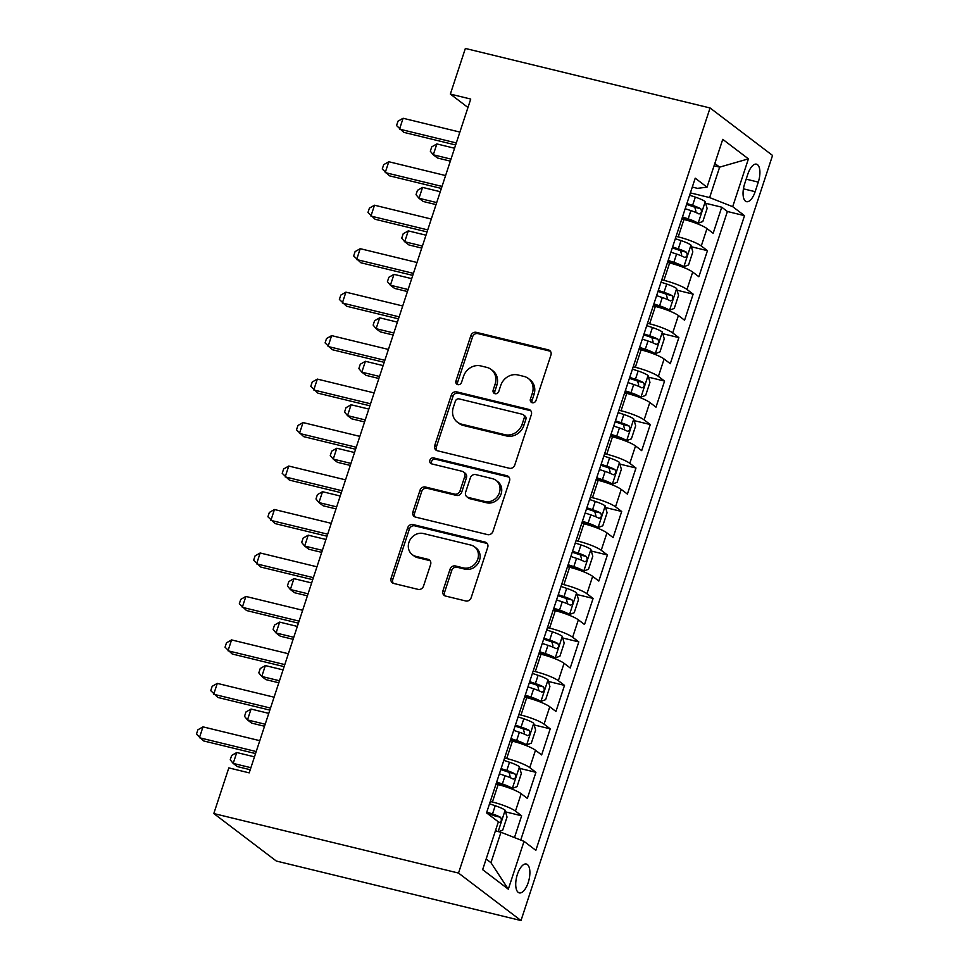 <?xml version="1.0" encoding="UTF-8"?>
<svg xmlns="http://www.w3.org/2000/svg" width="969" height="969" viewBox="0 0 969 969"><rect width="100%" height="100%" fill="white"/><g stroke="black" fill="none" stroke-linecap="round" stroke-linejoin="round"><path stroke-width="1.45" d="M532.235 402.741A3.186 2.834 -52.8 0 0 536.014 400.439L550.925 355.102A4.554 4.046 -52.8 0 0 548.321 349.857L476.263 332.331A4.554 4.046 -52.8 0 0 470.861 335.625L455.951 380.962A3.186 2.834 -52.8 0 0 457.768 384.632A3.186 2.834 -52.8 0 0 461.559 382.331L463.485 376.457A14.571 12.96 -52.8 0 1 480.781 365.919L486.789 367.384A14.571 12.96 -52.8 0 1 491.113 369.431A14.571 12.96 -52.8 0 1 495.111 384.148L493.185 390.022A3.186 2.834 -52.8 0 0 495.002 393.693A3.186 2.834 -52.8 0 0 498.793 391.379L500.719 385.517A14.571 12.96 -52.8 0 1 518.015 374.979L524.023 376.432A14.571 12.96 -52.8 0 1 528.347 378.491A14.571 12.96 -52.8 0 1 532.344 393.208L530.418 399.071A3.186 2.834 -52.8 0 0 532.235 402.741M528.214 882.565A14.85 6.323 103.7 0 0 526.312 864.033A14.85 6.323 103.7 0 0 517.398 874.353A14.85 6.323 103.7 0 0 519.299 892.885A14.85 6.323 103.7 0 0 528.214 882.565M442.942 590.811A4.554 4.046 -52.8 0 0 445.546 596.056L465.762 600.974A4.554 4.046 -52.8 0 0 471.164 597.679L487.722 547.328A4.554 4.046 -52.8 0 0 485.118 542.095L413.06 524.556A4.554 4.046 -52.8 0 0 407.658 527.851L391.101 578.202A4.554 4.046 -52.8 0 0 393.705 583.447L418.123 589.382A4.554 4.046 -52.8 0 0 423.526 586.088L430.611 564.539A4.554 4.046 -52.8 0 0 428.007 559.307L415.907 556.363A12.185 10.841 -52.8 0 1 412.285 554.643A12.185 10.841 -52.8 0 1 409.814 540.278A12.185 10.841 -52.8 0 1 423.405 533.531L470.849 545.075A12.185 10.841 -52.8 0 1 474.471 546.782A12.185 10.841 -52.8 0 1 476.93 561.148A12.185 10.841 -52.8 0 1 463.339 567.895L455.43 565.969A4.554 4.046 -52.8 0 0 450.028 569.263L442.942 590.811L444.638 592.095A4.554 4.046 -52.8 0 0 445.134 595.935M710.071 107.971L465.362 48.45L450.355 94.09L470.74 99.056L249.203 772.862L228.817 767.896L213.81 813.548L458.519 873.069L710.071 107.971L772.547 155.452L520.995 920.55L458.519 873.069M509.391 468.269A4.554 4.046 -52.8 0 0 514.793 464.975L531.351 414.623A4.554 4.046 -52.8 0 0 528.747 409.39L456.69 391.851A4.554 4.046 -52.8 0 0 451.288 395.146L434.73 445.498A4.554 4.046 -52.8 0 0 437.334 450.742L509.391 468.269M509.537 480.975L492.979 531.327A4.554 4.046 -52.8 0 1 487.577 534.622L415.519 517.095A4.554 4.046 -52.8 0 1 412.915 511.85L420.001 490.302A4.554 4.046 -52.8 0 1 425.403 487.007L454.631 494.117A4.554 4.046 -52.8 0 0 460.033 490.823L464.732 476.53A4.554 4.046 -52.8 0 0 462.14 471.297L431.714 463.897A3.186 2.834 -52.8 0 1 433.676 457.913L506.932 475.743A4.554 4.046 -52.8 0 1 509.537 480.975M514.478 837.579L521.637 815.789L505.576 811.877M490.29 801.484L492.409 802.005A18.556 3.064 18.2 0 1 515.472 811.101L521.189 793.72L527.354 798.395L535.93 772.317L519.868 768.417M504.583 758.012L506.702 758.533A18.556 3.064 18.2 0 1 529.764 767.63L535.482 750.248L541.647 754.936L550.222 728.845L534.161 724.945M518.875 714.541L520.995 715.061A18.556 3.064 18.2 0 1 544.057 724.158L549.774 706.776L555.94 711.464L564.515 685.374L548.454 681.473M533.168 671.069L535.288 671.59A18.556 3.064 18.2 0 1 558.35 680.698L564.067 663.305L570.232 667.992L578.808 641.902L562.747 638.002M547.461 627.609L549.58 628.118A18.556 3.064 18.2 0 1 572.643 637.227L578.36 619.833L584.525 624.52L593.101 598.43L577.039 594.53M561.754 584.137L563.873 584.646A18.556 3.064 18.2 0 1 586.935 593.755L592.653 576.361L598.818 581.049L607.393 554.958L591.332 551.058M576.046 540.666L578.166 541.174A18.556 3.064 18.2 0 1 601.228 550.283L606.945 532.889L613.111 537.577L621.686 511.487L605.625 507.586M590.339 497.194L592.459 497.703A18.556 3.064 18.2 0 1 615.521 506.811L621.238 489.418L627.403 494.105L635.979 468.015L619.918 464.115M604.62 453.722L606.751 454.231A18.556 3.064 18.2 0 1 629.814 463.339L635.531 445.946L641.696 450.633L650.272 424.543L634.211 420.643M618.912 410.25L621.044 410.759A18.556 3.064 18.2 0 1 644.106 419.868L649.824 402.474L655.989 407.162L664.564 381.083L648.503 377.171M633.205 366.779L635.337 367.287A18.556 3.064 18.2 0 1 658.399 376.396L664.116 359.002L670.282 363.69L678.857 337.612L662.796 333.699M647.498 323.307L649.63 323.816A18.556 3.064 18.2 0 1 672.692 332.924L678.409 315.531L684.574 320.218L693.15 294.14L677.089 290.228M661.791 279.835L663.922 280.344A18.556 3.064 18.2 0 1 686.985 289.452L692.702 272.059L698.867 276.746L707.443 250.668L701.277 245.981A18.556 3.064 -161.8 0 0 678.215 236.884L676.083 236.363M691.381 246.756L707.443 250.668M521.189 793.72A18.556 3.064 -161.8 0 0 498.127 784.611L496.007 784.103M535.482 750.248A18.556 3.064 -161.8 0 0 512.419 741.14L510.3 740.631M549.774 706.776A18.556 3.064 -161.8 0 0 526.712 697.668L524.592 697.159M564.067 663.305A18.556 3.064 -161.8 0 0 541.005 654.208L538.885 653.687M578.36 619.833A18.556 3.064 -161.8 0 0 555.298 610.736L553.178 610.216M592.653 576.361A18.556 3.064 -161.8 0 0 569.59 567.265L567.471 566.744M606.945 532.889A18.556 3.064 -161.8 0 0 583.883 523.793L581.763 523.272M621.238 489.418A18.556 3.064 -161.8 0 0 598.176 480.321L596.056 479.8M635.531 445.946A18.556 3.064 -161.8 0 0 612.469 436.849L610.337 436.329M649.824 402.474A18.556 3.064 -161.8 0 0 626.761 393.378L624.63 392.857M664.116 359.002A18.556 3.064 -161.8 0 0 641.054 349.906L638.922 349.385M678.409 315.531A18.556 3.064 -161.8 0 0 655.347 306.434L653.215 305.913M692.702 272.059A18.556 3.064 -161.8 0 0 669.64 262.962L667.508 262.442M747.826 174.154L744.676 183.722A14.39 6.129 103.7 0 0 746.518 201.673A14.39 6.129 103.7 0 0 755.154 191.68L758.291 182.111A14.39 6.129 103.7 0 0 756.462 164.161A14.39 6.129 103.7 0 0 747.826 174.154M486.147 859.019L490.956 862.689L500.961 832.25L524.035 841.358L535.845 850.334L744.519 215.663L732.697 206.676L709.635 197.579L690.376 192.892M524.035 841.358L508.313 889.179L482.647 869.665L498.369 821.845L486.547 812.87L695.221 178.187L707.031 187.174L722.753 139.354L748.419 158.855L732.697 206.676M520.728 840.05L727.392 211.496L721.735 207.196L713.16 233.275L706.995 228.587A18.556 3.064 -161.8 0 0 683.932 219.491L681.801 218.97M686.985 289.452L693.15 294.14M672.692 332.924L678.857 337.612M658.399 376.396L664.564 381.083M644.106 419.868L650.272 424.543M629.814 463.339L635.979 468.015M615.521 506.811L621.686 511.487M601.228 550.283L607.393 554.958M586.935 593.755L593.101 598.43M572.643 637.227L578.808 641.902M558.35 680.698L564.515 685.374M544.057 724.158L550.222 728.845M529.764 767.63L535.93 772.317M515.472 811.101L521.637 815.789M500.961 832.25L495.389 830.893M709.635 197.579L719.64 167.14L714.819 163.482M714.068 165.784L719.64 167.14L748.419 158.855M692.29 187.078L697.474 188.337L707.031 187.174M213.81 813.548L276.286 861.029L520.995 920.55M450.355 94.09L467.966 107.486M705.674 203.284L721.735 207.196M727.392 211.496L744.519 215.663M508.313 889.179L490.956 862.689M532.272 402.753A3.186 2.834 -52.8 0 1 532.102 400.354L534.028 394.492A14.571 12.96 -52.8 0 0 530.043 379.775L528.347 378.491M491.113 369.431L492.809 370.715A14.571 12.96 -52.8 0 1 496.794 385.432L494.868 391.306A3.186 2.834 -52.8 0 0 495.038 393.693M550.428 351.275A4.554 4.046 -52.8 0 0 550.017 351.141L477.947 333.615A4.554 4.046 -52.8 0 0 472.545 336.909L457.634 382.246A3.186 2.834 -52.8 0 0 457.804 384.645M530.855 410.795A4.554 4.046 -52.8 0 0 530.443 410.674L458.385 393.135A4.554 4.046 -52.8 0 0 452.971 396.43L436.425 446.782A4.554 4.046 -52.8 0 0 436.922 450.621M524.205 417.954A3.186 2.834 -52.8 0 0 522.388 414.284L459.136 398.901A3.186 2.834 -52.8 0 0 455.345 401.202L453.31 407.392A14.571 12.96 -52.8 0 0 457.307 422.109A14.571 12.96 -52.8 0 0 461.632 424.168L504.873 434.681A14.571 12.96 -52.8 0 0 522.17 424.143L524.205 417.954L525.888 419.238A3.186 2.834 -52.8 0 0 525.016 416.016L523.333 414.732M457.307 422.109L458.991 423.392A14.571 12.96 -52.8 0 0 463.327 425.452L461.632 424.168M525.888 419.238L523.866 425.427A14.571 12.96 -52.8 0 1 506.557 435.965L463.327 425.452M463.485 471.927L465.181 473.211A4.554 4.046 -52.8 0 1 466.428 477.814L461.728 492.107A4.554 4.046 -52.8 0 1 456.326 495.401L427.099 488.291A4.554 4.046 -52.8 0 0 421.685 491.586L414.611 513.134A4.554 4.046 -52.8 0 0 415.107 516.974M509.04 477.148A4.554 4.046 -52.8 0 0 508.628 477.027L435.36 459.197A3.186 2.834 -52.8 0 0 431.75 463.897M484.96 501.494A12.185 10.841 -52.8 0 0 498.55 494.747A12.185 10.841 -52.8 0 0 496.08 480.382A12.185 10.841 -52.8 0 0 492.458 478.674L475.755 474.604A4.554 4.046 -52.8 0 0 470.34 477.899L465.641 492.191A4.554 4.046 -52.8 0 0 468.245 497.436L484.96 501.494L486.644 502.778A12.185 10.841 -52.8 0 0 500.234 496.031A12.185 10.841 -52.8 0 0 497.775 481.666L496.08 480.382M466.888 496.794L468.584 498.078A4.554 4.046 -52.8 0 0 469.929 498.72L468.245 497.436M486.644 502.778L469.929 498.72M474.471 546.782L476.154 548.066A12.185 10.841 -52.8 0 1 478.613 562.432A12.185 10.841 -52.8 0 1 465.035 569.178L457.126 567.253A4.554 4.046 -52.8 0 0 451.724 570.547L444.638 592.095M412.285 554.643L413.969 555.927A12.185 10.841 -52.8 0 0 417.591 557.635L415.907 556.363M430.115 560.712A4.554 4.046 -52.8 0 0 429.703 560.591L417.591 557.635M487.225 543.5A4.554 4.046 -52.8 0 0 486.813 543.367L414.756 525.84A4.554 4.046 -52.8 0 0 409.342 529.135L392.784 579.486A4.554 4.046 -52.8 0 0 393.293 583.314M682.152 217.904L687.748 219.769A6.262 1.03 -161.8 0 1 692.726 221.986L698.031 223.282L702.84 221.501L707.128 208.456L705.178 201.54A12.294 2.035 -161.8 0 0 695.318 197.119L689.613 195.229M698.031 223.282A12.294 2.035 -161.8 0 0 688.172 218.861L682.467 216.959M454.57 148.245L436.862 143.933L433.288 154.798L437.503 158.008L450.331 161.133M685.18 208.698L690.885 210.6A12.294 2.035 18.2 0 1 698.976 213.931C701.52 213.35 702.089 211.605 700.696 208.723A12.294 2.035 -161.8 0 0 692.593 205.38L686.9 203.49M686.585 204.435L692.181 206.288A6.262 1.03 18.2 0 1 694.821 207.293L695.887 211.194M436.862 143.933L431.75 146.864L430.321 151.212L433.288 154.798L450.997 159.11M456.314 142.952L399.519 129.131L403.092 118.266L459.887 132.087M455.648 144.975L403.734 132.341L396.551 125.546L397.98 121.198L403.092 118.266M667.859 261.376L673.455 263.241A6.262 1.03 -161.8 0 1 678.433 265.458L683.739 266.754L688.547 264.973L692.835 251.928L690.885 245.012A12.294 2.035 -161.8 0 0 681.025 240.591L675.32 238.701M683.739 266.754A12.294 2.035 -161.8 0 0 673.879 262.333L668.174 260.431M440.277 191.717L422.569 187.405L418.996 198.27L423.211 201.479L436.038 204.604M670.887 252.17L676.592 254.072A12.294 2.035 18.2 0 1 684.683 257.403C687.227 256.821 687.796 255.077 686.403 252.194A12.294 2.035 -161.8 0 0 678.3 248.851L672.607 246.962M672.292 247.907L677.888 249.76A6.262 1.03 18.2 0 1 680.529 250.765L681.595 254.665M422.569 187.405L417.457 190.336L416.028 194.684L418.996 198.27L436.704 202.582M653.566 304.847L659.162 306.713A6.262 1.03 -161.8 0 1 664.14 308.929L669.446 310.225L674.254 308.445L678.542 295.4L676.592 288.483A12.294 2.035 -161.8 0 0 666.733 284.062L661.028 282.173M669.446 310.225A12.294 2.035 -161.8 0 0 659.586 305.804L653.881 303.903M425.985 235.188L408.276 230.876L404.703 241.741L408.918 244.951L421.745 248.076M656.594 295.642L662.299 297.544A12.294 2.035 18.2 0 1 670.391 300.875C672.934 300.293 673.503 298.549 672.111 295.654A12.294 2.035 -161.8 0 0 664.007 292.323L658.314 290.434M657.999 291.378L663.595 293.232A6.262 1.03 18.2 0 1 666.236 294.237L667.302 298.137M408.276 230.876L403.165 233.808L401.735 238.156L404.703 241.741L422.411 246.053M639.274 348.319L644.869 350.184A6.262 1.03 -161.8 0 1 649.848 352.401L655.153 353.697L659.962 351.917L664.249 338.871L662.299 331.955A12.294 2.035 -161.8 0 0 652.44 327.534L646.735 325.645M655.153 353.697A12.294 2.035 -161.8 0 0 645.293 349.264L639.588 347.374M411.692 278.648L393.983 274.348L390.41 285.213L394.625 288.423L407.452 291.536M642.302 339.114L648.007 341.015A12.294 2.035 18.2 0 1 656.098 344.346C658.641 343.765 659.211 342.021 657.818 339.126A12.294 2.035 -161.8 0 0 649.714 335.795L644.022 333.905M643.707 334.85L649.303 336.703A6.262 1.03 18.2 0 1 651.943 337.709L653.009 341.609M393.983 274.348L388.872 277.279L387.443 281.628L390.41 285.213L408.119 289.525M624.981 391.791L630.577 393.656A6.262 1.03 -161.8 0 1 635.555 395.873L640.86 397.169L645.669 395.388L649.957 382.343L648.007 375.427A12.294 2.035 -161.8 0 0 638.147 371.006L632.442 369.116M640.86 397.169A12.294 2.035 -161.8 0 0 631.001 392.736L625.296 390.846M397.399 322.12L379.691 317.82L376.117 328.685L380.332 331.895L393.16 335.008M628.009 382.585L633.714 384.487A12.294 2.035 18.2 0 1 641.805 387.818C644.349 387.237 644.918 385.492 643.525 382.598A12.294 2.035 -161.8 0 0 635.434 379.267L629.729 377.377M629.414 378.322L635.01 380.175A6.262 1.03 18.2 0 1 637.65 381.18L638.716 385.081M379.691 317.82L374.579 320.751L373.15 325.099L376.117 328.685L393.826 332.997M442.021 186.423L385.226 172.603L388.799 161.738L445.595 175.559M441.355 188.446L389.441 175.813L382.258 169.018L383.688 164.669L388.799 161.738M427.729 229.895L370.933 216.075L374.506 205.21L431.302 219.03M427.063 231.918L375.148 219.285L367.966 212.49L369.395 208.141L374.506 205.21M413.436 273.367L356.64 259.547L360.214 248.682L417.009 262.49M412.77 275.378L360.856 262.756L353.673 255.961L355.102 251.613L360.214 248.682M399.143 316.839L342.348 303.018L345.921 292.153L402.716 305.962M398.477 318.849L346.563 306.228L339.38 299.433L340.809 295.085L345.921 292.153M610.688 435.263L616.284 437.128A6.262 1.03 -161.8 0 1 621.262 439.345L626.568 440.629L631.376 438.86L635.664 425.815L633.714 418.899A12.294 2.035 -161.8 0 0 623.854 414.478L618.149 412.588M626.568 440.629A12.294 2.035 -161.8 0 0 616.708 436.207L611.003 434.318M383.106 365.592L365.398 361.292L361.825 372.157L366.04 375.366L378.867 378.479M613.716 426.057L619.421 427.959A12.294 2.035 18.2 0 1 627.512 431.29C630.056 430.708 630.625 428.964 629.232 426.069A12.294 2.035 -161.8 0 0 621.141 422.738L615.436 420.837M615.121 421.794L620.717 423.647A6.262 1.03 18.2 0 1 623.358 424.652L624.424 428.552M365.398 361.292L360.286 364.223L358.857 368.571L361.825 372.157L379.533 376.469M384.85 360.311L328.055 346.49L331.628 335.625L388.424 349.434M384.184 362.321L332.27 349.7L325.087 342.905L326.517 338.556L331.628 335.625M596.395 478.734L601.991 480.6A6.262 1.03 -161.8 0 1 606.969 482.816L612.275 484.1L617.083 482.32L621.371 469.287L619.421 462.37A12.294 2.035 -161.8 0 0 609.562 457.949L603.857 456.06M612.275 484.1A12.294 2.035 -161.8 0 0 602.415 479.679L596.71 477.79M368.814 409.063L351.105 404.763L347.532 415.628L351.747 418.838L364.574 421.951M599.423 469.529L605.128 471.418A12.294 2.035 18.2 0 1 613.22 474.762C615.763 474.18 616.332 472.436 614.94 469.541A12.294 2.035 -161.8 0 0 606.848 466.21L601.143 464.308M600.828 465.265L606.424 467.119A6.262 1.03 18.2 0 1 609.065 468.112L610.131 472.024M351.105 404.763L345.994 407.695L344.564 412.043L347.532 415.628L365.24 419.94M370.558 403.782L313.762 389.962L317.335 379.097L374.131 392.905M369.892 405.793L317.977 393.172L310.795 386.377L312.224 382.028L317.335 379.097M582.103 522.206L587.698 524.072A6.262 1.03 -161.8 0 1 592.677 526.288L597.982 527.572L602.791 525.792L607.078 512.758L605.128 505.842A12.294 2.035 -161.8 0 0 595.269 501.421L589.564 499.519M597.982 527.572A12.294 2.035 -161.8 0 0 588.122 523.151L582.417 521.261M354.521 452.535L336.812 448.235L333.239 459.1L337.454 462.31L350.281 465.423M585.131 513.001L590.836 514.89A12.294 2.035 18.2 0 1 598.927 518.233C601.47 517.652 602.04 515.908 600.647 513.013A12.294 2.035 -161.8 0 0 592.556 509.682L586.851 507.78M586.536 508.737L592.132 510.59A6.262 1.03 18.2 0 1 594.772 511.584L595.838 515.496M336.812 448.235L331.701 451.166L330.272 455.515L333.239 459.1L350.948 463.412M356.265 447.254L299.469 433.434L303.043 422.569L359.838 436.377M355.599 449.265L303.685 436.644L296.502 429.848L297.931 425.5L303.043 422.569M567.81 565.678L573.406 567.543A6.262 1.03 -161.8 0 1 578.384 569.76L583.689 571.044L588.498 569.263L592.786 556.23L590.836 549.314A12.294 2.035 -161.8 0 0 580.976 544.893L575.271 542.991M583.689 571.044A12.294 2.035 -161.8 0 0 573.83 566.623L568.125 564.733M340.228 496.007L322.52 491.707L318.946 502.572L323.161 505.782L335.989 508.895M570.838 556.472L576.543 558.362A12.294 2.035 18.2 0 1 584.634 561.705C587.178 561.124 587.747 559.379 586.354 556.485A12.294 2.035 -161.8 0 0 578.263 553.154L572.558 551.252M572.243 552.209L577.839 554.062A6.262 1.03 18.2 0 1 580.479 555.055L581.545 558.968M322.52 491.707L317.408 494.638L315.979 498.987L318.946 502.572L336.655 506.884M341.972 490.726L285.177 476.905L288.75 466.041L345.545 479.849M341.306 492.736L289.392 480.115L282.209 473.32L283.638 468.972L288.75 466.041M553.517 609.15L559.113 611.003A6.262 1.03 -161.8 0 1 564.091 613.232L569.397 614.516L574.205 612.735L578.493 599.702L576.543 592.786A12.294 2.035 -161.8 0 0 566.683 588.365L560.978 586.463M569.397 614.516A12.294 2.035 -161.8 0 0 559.537 610.095L553.832 608.205M325.935 539.479L308.227 535.179L304.654 546.044L308.869 549.253L321.696 552.366M556.545 599.944L562.25 601.834A12.294 2.035 18.2 0 1 570.341 605.177C572.885 604.595 573.454 602.851 572.061 599.956A12.294 2.035 -161.8 0 0 563.97 596.625L558.265 594.724M557.95 595.681L563.546 597.534A6.262 1.03 18.2 0 1 566.199 598.527L567.253 602.439M308.227 535.179L303.115 538.11L301.686 542.458L304.654 546.044L322.362 550.344M327.679 534.185L270.884 520.377L274.457 509.512L331.253 523.321M327.013 536.208L275.099 523.587L267.916 516.792L269.346 512.444L274.457 509.512M539.224 652.621L544.82 654.475A6.262 1.03 -161.8 0 1 549.798 656.703L555.104 657.987L559.912 656.207L564.2 643.174L562.25 636.258A12.294 2.035 -161.8 0 0 552.391 631.836L546.686 629.935M555.104 657.987A12.294 2.035 -161.8 0 0 545.244 653.566L539.539 651.677M311.643 582.95L293.934 578.638L290.361 589.515L294.576 592.725L307.403 595.838M542.252 643.416L547.957 645.306A12.294 2.035 18.2 0 1 556.049 648.649C558.592 648.067 559.161 646.323 557.769 643.428A12.294 2.035 -161.8 0 0 549.677 640.097L543.972 638.196M543.657 639.14L549.253 641.006A6.262 1.03 18.2 0 1 551.906 641.999L552.96 645.911M293.934 578.638L288.823 581.582L287.393 585.93L290.361 589.515L308.069 593.815M313.387 577.657L256.591 563.849L260.164 552.984L316.96 566.792M312.721 579.68L260.806 567.059L253.624 560.264L255.053 555.915L260.164 552.984M524.932 696.093L530.527 697.946A6.262 1.03 -161.8 0 1 535.506 700.175L540.811 701.459L545.62 699.679L549.908 686.646L547.957 679.729A12.294 2.035 -161.8 0 0 538.098 675.308L532.393 673.407M540.811 701.459A12.294 2.035 -161.8 0 0 530.951 697.038L525.246 695.148M297.35 626.422L279.641 622.11L276.068 632.987L280.283 636.197L293.11 639.31M527.96 686.888L533.665 688.777A12.294 2.035 18.2 0 1 541.756 692.12C544.299 691.527 544.869 689.795 543.476 686.9A12.294 2.035 -161.8 0 0 535.385 683.569L529.68 681.667M529.365 682.612L534.961 684.477A6.262 1.03 18.2 0 1 537.613 685.471L538.667 689.383M279.641 622.11L274.53 625.053L273.101 629.39L276.068 632.987L293.777 637.287M299.094 621.129L242.298 607.321L245.872 596.444L302.667 610.264M298.428 623.152L246.514 610.531L239.331 603.735L240.76 599.387L245.872 596.444M510.639 739.565L516.235 741.418A6.262 1.03 -161.8 0 1 521.213 743.647L526.518 744.931L531.327 743.15L535.615 730.117L533.665 723.201A12.294 2.035 -161.8 0 0 523.805 718.78L518.1 716.878M526.518 744.931A12.294 2.035 -161.8 0 0 516.659 740.51L510.954 738.62M283.057 669.894L265.349 665.582L261.775 676.459L265.99 679.657L278.818 682.782M513.667 730.36L519.372 732.249A12.294 2.035 18.2 0 1 527.463 735.592C530.007 734.999 530.576 733.267 529.183 730.372A12.294 2.035 -161.8 0 0 521.092 727.041L515.387 725.139M515.072 726.084L520.668 727.949A6.262 1.03 18.2 0 1 523.321 728.942L524.374 732.855M265.349 665.582L260.237 668.525L258.808 672.861L261.775 676.459L279.484 680.759M284.801 664.601L228.006 650.793L231.579 639.915L288.374 653.736M284.135 666.624L232.221 654.002L225.038 647.207L226.467 642.859L231.579 639.915M496.346 783.037L501.942 784.89A6.262 1.03 -161.8 0 1 506.92 787.119L512.226 788.403L517.034 786.622L521.322 773.577L519.372 766.673A12.294 2.035 -161.8 0 0 509.512 762.252L503.807 760.35M512.226 788.403A12.294 2.035 -161.8 0 0 502.366 783.982L496.661 782.092M268.764 713.366L251.056 709.054L247.483 719.931L251.698 723.128L264.525 726.253M499.374 773.831L505.079 775.721A12.294 2.035 18.2 0 1 513.17 779.064C515.714 778.47 516.283 776.738 514.89 773.843A12.294 2.035 -161.8 0 0 506.799 770.5L501.094 768.611M500.779 769.556L506.375 771.421A6.262 1.03 18.2 0 1 509.028 772.414L510.082 776.314M251.056 709.054L245.944 711.985L244.515 716.333L247.483 719.931L265.191 724.231M270.508 708.073L213.713 694.264L217.286 683.387L274.082 697.208M269.842 710.095L217.928 697.474L210.745 690.667L212.175 686.331L217.286 683.387M498.526 831.656L502.741 830.094L507.029 817.049L505.079 810.145A12.294 2.035 -161.8 0 0 495.22 805.724L489.515 803.822M497.085 831.305A12.294 2.035 -161.8 0 0 495.534 830.457M254.472 756.837L236.763 752.525L233.19 763.402L237.405 766.6L250.232 769.725M498.248 822.196A12.294 2.035 18.2 0 1 498.878 822.536C501.421 821.942 501.99 820.21 500.598 817.315A12.294 2.035 -161.8 0 0 492.506 813.972L486.801 812.083M486.971 813.185L492.082 814.893A6.262 1.03 18.2 0 1 494.735 815.886L500.598 817.315M236.763 752.525L231.652 755.457L230.222 759.805L233.19 763.402L250.898 767.702M256.216 751.544L199.42 737.736L202.993 726.859L259.789 740.679M255.55 753.567L203.635 740.934L196.453 734.139L197.882 729.802L202.993 726.859M492.409 802.005L498.127 784.611M506.702 758.533L512.419 741.14M520.995 715.061L526.712 697.668M535.288 671.59L541.005 654.208M549.58 628.118L555.298 610.736M563.873 584.646L569.59 567.265M578.166 541.174L583.883 523.793M592.459 497.703L598.176 480.321M606.751 454.231L612.469 436.849M621.044 410.759L626.761 393.378M635.337 367.287L641.054 349.906M649.63 323.816L655.347 306.434M663.922 280.344L669.64 262.962M678.215 236.884L683.932 219.491M701.277 245.981L706.995 228.587M746.178 179.168L758.291 182.111M743.441 188.834L755.154 191.68M534.028 394.492L532.344 393.208M494.868 391.306L493.185 390.022M496.794 385.432L495.111 384.148M457.634 382.246L455.951 380.962M472.545 336.909L470.861 335.625M477.947 333.615L476.263 332.331M550.017 351.141L548.321 349.857M532.102 400.354L530.418 399.071M436.425 446.782L434.73 445.498M452.971 396.43L451.288 395.146M458.385 393.135L456.69 391.851M530.443 410.674L528.747 409.39M506.557 435.965L504.873 434.681M523.866 425.427L522.17 424.143M414.611 513.134L412.915 511.85M421.685 491.586L420.001 490.302M427.099 488.291L425.403 487.007M456.326 495.401L454.631 494.117M461.728 492.107L460.033 490.823M466.428 477.814L464.732 476.53M435.36 459.197L433.676 457.913M508.628 477.027L506.932 475.743M451.724 570.547L450.028 569.263M457.126 567.253L455.43 565.969M465.035 569.178L463.339 567.895M429.703 560.591L428.007 559.307M392.784 579.486L391.101 578.202M409.342 529.135L407.658 527.851M414.756 525.84L413.06 524.556M486.813 543.367L485.118 542.095M698.152 223.233L705.226 201.722M692.593 205.38L695.318 197.119M688.172 218.861L690.885 210.6M694.821 207.293L700.696 208.723M683.86 266.705L690.933 245.181M678.3 248.851L681.025 240.591M673.879 262.333L676.592 254.072M680.529 250.765L686.403 252.194M669.567 310.177L676.641 288.653M664.007 292.323L666.733 284.062M659.586 305.804L662.299 297.544M666.236 294.237L672.111 295.654M655.274 353.649L662.348 332.125M649.714 335.795L652.44 327.534M645.293 349.264L648.007 341.015M651.943 337.709L657.818 339.126M640.981 397.12L648.055 375.597M635.434 379.267L638.147 371.006M631.001 392.736L633.714 384.487M637.65 381.18L643.525 382.598M626.689 440.592L633.762 419.068M621.141 422.738L623.854 414.478M616.708 436.207L619.421 427.959M623.358 424.652L629.232 426.069M612.396 484.064L619.47 462.54M606.848 466.21L609.562 457.949M602.415 479.679L605.128 471.418M609.065 468.112L614.94 469.541M598.103 527.536L605.177 506.012M592.556 509.682L595.269 501.421M588.122 523.151L590.836 514.89M594.772 511.584L600.647 513.013M583.81 571.007L590.884 549.484M578.263 553.154L580.976 544.893M573.83 566.623L576.543 558.362M580.479 555.055L586.354 556.485M569.518 614.479L576.591 592.955M563.97 596.625L566.683 588.365M559.537 610.095L562.25 601.834M566.199 598.527L572.061 599.956M555.225 657.951L562.299 636.427M549.677 640.097L552.391 631.836M545.244 653.566L547.957 645.306M551.906 641.999L557.769 643.428M540.932 701.423L548.006 679.899M535.385 683.569L538.098 675.308M530.951 697.038L533.665 688.777M537.613 685.471L543.476 686.9M526.639 744.895L533.713 723.371M521.092 727.041L523.805 718.78M516.659 740.51L519.372 732.249M523.321 728.942L529.183 730.372M512.347 788.366L519.42 766.842M506.799 770.5L509.512 762.252M502.366 783.982L505.079 775.721M509.028 772.414L514.89 773.843M498.151 831.572L505.128 810.314M492.506 813.972L495.22 805.724"/></g></svg>
